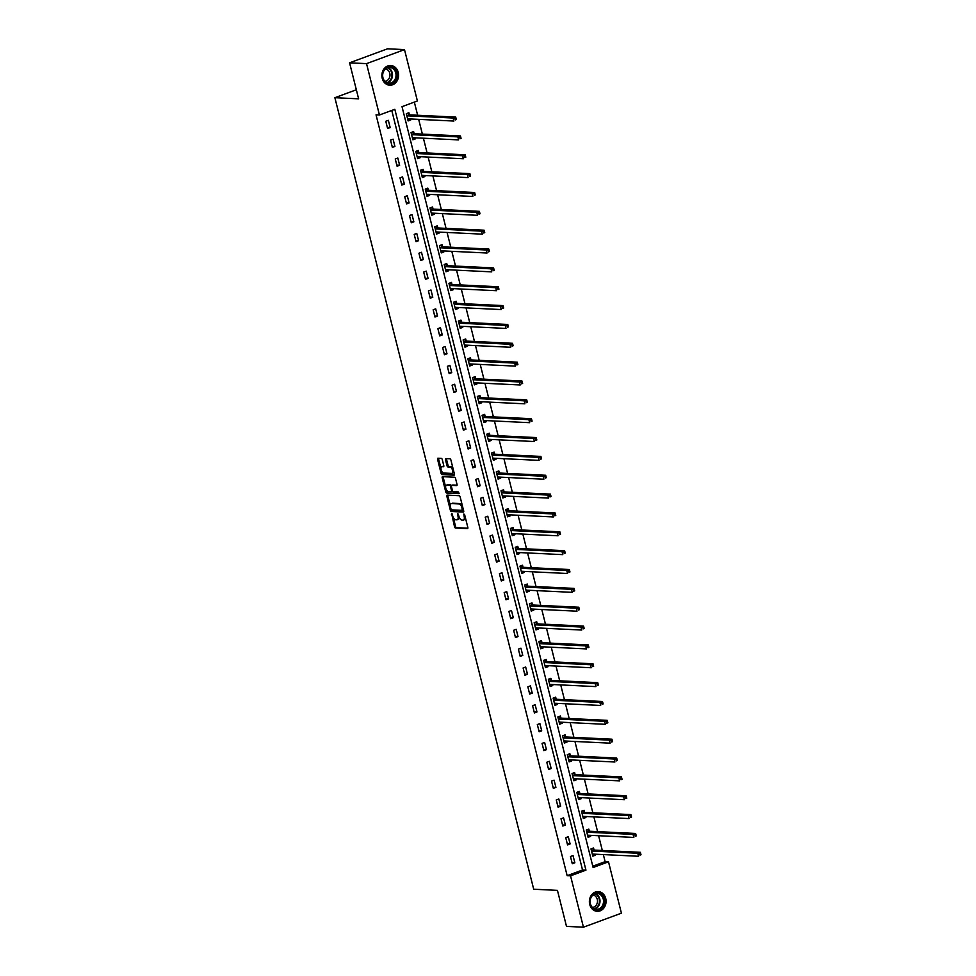 <?xml version="1.0" encoding="UTF-8"?>
<svg xmlns="http://www.w3.org/2000/svg" width="976" height="976" viewBox="0 0 976 976"><rect width="100%" height="100%" fill="white"/><g stroke="black" fill="none" stroke-linecap="round" stroke-linejoin="round"><path stroke-width="1.46" d="M451.607 513.4L454.523 526.808A1.244 0.622 -110.3 0 0 455.487 528.028L467.467 528.602A1.244 0.622 -110.3 0 0 467.602 528.577A1.244 0.622 -110.3 0 0 467.833 527.443L464.674 514.84L463.905 514.01L464.149 516.426A3.977 2.013 -110.3 0 1 463.393 520.062A3.977 2.013 -110.3 0 1 462.966 520.123L461.977 520.074A3.977 2.013 -110.3 0 1 458.891 516.182L457.805 513.693L457.951 516.133A3.977 2.013 -110.3 0 1 457.207 519.769A3.977 2.013 -110.3 0 1 456.78 519.83L455.78 519.781A3.977 2.013 -110.3 0 1 452.693 515.877L451.607 513.4M398.232 72.395A9.882 8.345 -87.3 0 1 389.753 85.229A9.882 8.345 -87.3 0 1 382.214 78.312A9.882 8.345 -87.3 0 1 390.693 65.49A9.882 8.345 -87.3 0 1 398.232 72.395M605.73 898.506A9.882 8.345 -87.3 0 1 597.251 911.328A9.882 8.345 -87.3 0 1 589.724 904.41A9.882 8.345 -87.3 0 1 598.203 891.588A9.882 8.345 -87.3 0 1 605.73 898.506M442.274 459.598A1.244 0.622 -110.3 0 0 441.311 458.378L437.943 458.22A1.244 0.622 -110.3 0 0 437.821 458.244A1.244 0.622 -110.3 0 0 437.577 459.379L441.103 473.372A1.244 0.622 -110.3 0 0 442.067 474.592L454.047 475.166A1.244 0.622 -110.3 0 0 454.182 475.141A1.244 0.622 -110.3 0 0 454.413 474.007L450.9 460.013A1.244 0.622 -110.3 0 0 449.936 458.793L445.873 458.598A1.244 0.622 -110.3 0 0 445.739 458.622A1.244 0.622 -110.3 0 0 445.507 459.757L447.008 465.747A1.244 0.622 -110.3 0 0 447.972 466.967L449.985 467.065A3.331 1.684 -110.3 0 1 452.474 469.981A3.331 1.684 -110.3 0 1 451.937 473.348A3.331 1.684 -110.3 0 1 451.583 473.409L443.69 473.031A3.331 1.684 -110.3 0 1 441.213 470.103A3.331 1.684 -110.3 0 1 441.738 466.735A3.331 1.684 -110.3 0 1 442.091 466.687L443.409 466.748A1.244 0.622 -110.3 0 0 443.543 466.723A1.244 0.622 -110.3 0 0 443.775 465.589L442.274 459.598M583.453 927.2L566.495 926.383L557.442 890.368L533.701 889.234L334.878 97.698L358.619 98.832L349.579 62.818L366.537 63.635L404.503 49.617L417.399 100.979L402.014 106.665L593.115 867.505L608.512 861.82L621.407 913.182L583.453 927.2L570.545 875.838L585.942 870.153L394.829 109.312L379.432 114.997L366.537 63.635M379.432 114.997L376.041 114.839L567.154 875.679L570.545 875.838M447.215 495.113A1.244 0.622 -110.3 0 0 447.081 495.125A1.244 0.622 -110.3 0 0 446.849 496.259L450.363 510.265A1.244 0.622 -110.3 0 0 451.327 511.485L463.307 512.058A1.244 0.622 -110.3 0 0 463.441 512.034A1.244 0.622 -110.3 0 0 463.673 510.899L460.16 496.906A1.244 0.622 -110.3 0 0 459.196 495.686L447.215 495.113M445.727 491.819L442.213 477.825A1.244 0.622 -110.3 0 1 442.445 476.691A1.244 0.622 -110.3 0 1 442.579 476.666L454.572 477.24A1.244 0.622 -110.3 0 1 455.536 478.46L457.036 484.45A1.244 0.622 -110.3 0 1 456.805 485.584A1.244 0.622 -110.3 0 1 456.67 485.609L451.803 485.365A1.244 0.622 -110.3 0 0 451.668 485.389A1.244 0.622 -110.3 0 0 451.437 486.524L452.437 490.501A1.244 0.622 -110.3 0 0 453.401 491.721L458.464 491.965L458.976 493.612L446.691 493.039A1.244 0.622 -110.3 0 1 445.727 491.819L446.752 491.44L446.288 489.574M356.35 89.768L334.878 97.698M567.154 875.679L582.55 869.994L391.766 110.447M574.852 862.796L573.034 855.549L570.472 856.501L572.29 863.748L574.852 862.796L572.021 862.662M570.118 843.947L568.3 836.7L565.726 837.64L567.556 844.899L570.118 843.947L567.276 843.813M565.385 825.098L563.567 817.839L560.993 818.791L562.823 826.038L565.385 825.098L562.542 824.964M560.651 806.237L558.821 798.99L556.259 799.942L558.077 807.189L560.651 806.237L557.808 806.103M555.917 787.388L554.087 780.141L551.525 781.093L553.343 788.34L555.917 787.388L553.075 787.254M551.172 768.539L549.354 761.292L546.792 762.232L548.61 769.491L551.172 768.539L548.341 768.405M546.438 749.69L544.62 742.431L542.058 743.383L543.876 750.629L546.438 749.69L543.608 749.556M541.704 730.829L539.887 723.582L537.325 724.534L539.142 731.78L541.704 730.829L538.874 730.695M536.971 711.98L535.153 704.733L532.579 705.685L534.409 712.931L536.971 711.98L534.128 711.846M532.237 693.131L530.419 685.884L527.845 686.823L529.675 694.082L532.237 693.131L529.395 692.997M527.504 674.282L525.674 667.023L523.112 667.974L524.929 675.221L527.504 674.282L524.661 674.148M522.77 655.433L520.94 648.174L518.378 649.125L520.196 656.372L522.77 655.433L519.927 655.286M518.024 636.572L516.206 629.325L513.644 630.276L515.462 637.523L518.024 636.572L515.194 636.437M513.291 617.723L511.473 610.476L508.911 611.415L510.729 618.674L513.291 617.723L510.46 617.588M508.557 598.874L506.739 591.627L504.177 592.566L505.995 599.813L508.557 598.874L505.727 598.739M503.823 580.025L502.006 572.766L499.431 573.717L501.261 580.964L503.823 580.025L500.981 579.878M499.09 561.163L497.272 553.917L494.698 554.868L496.528 562.115L499.09 561.163L496.247 561.029M494.356 542.314L492.526 535.068L489.964 536.007L491.782 543.266L494.356 542.314L491.514 542.18M489.623 523.465L487.793 516.219L485.231 517.158L487.048 524.417L489.623 523.465L486.78 523.331M484.877 504.616L483.059 497.357L480.497 498.309L482.315 505.556L484.877 504.616L482.046 504.47M480.143 485.755L478.325 478.508L475.763 479.46L477.581 486.707L480.143 485.755L477.313 485.621M475.41 466.906L473.592 459.659L471.03 460.599L472.848 467.858L475.41 466.906L472.579 466.772M470.676 448.057L468.858 440.81L466.296 441.75L468.114 449.009L470.676 448.057L467.833 447.923M465.942 429.208L464.125 421.949L461.55 422.901L463.38 430.148L465.942 429.208L463.1 429.074M461.209 410.347L459.391 403.1L456.817 404.052L458.647 411.299L461.209 410.347L458.366 410.213M456.475 391.498L454.645 384.251L452.083 385.203L453.901 392.45L456.475 391.498L453.633 391.364M451.742 372.649L449.912 365.402L447.35 366.342L449.167 373.601L451.742 372.649L448.899 372.515M446.996 353.8L445.178 346.541L442.616 347.493L444.434 354.739L446.996 353.8L444.165 353.666M442.262 334.939L440.444 327.692L437.882 328.644L439.7 335.89L442.262 334.939L439.432 334.805M437.529 316.09L435.711 308.843L433.149 309.795L434.967 317.041L437.529 316.09L434.698 315.956M432.795 297.241L430.977 289.994L428.403 290.933L430.233 298.192L432.795 297.241L429.952 297.107M428.061 278.392L426.244 271.133L423.669 272.084L425.499 279.331L428.061 278.392L425.219 278.258M423.328 259.543L421.498 252.284L418.936 253.235L420.754 260.482L423.328 259.543L420.485 259.396M418.594 240.682L416.764 233.435L414.202 234.386L416.02 241.633L418.594 240.682L415.752 240.547M413.848 221.833L412.031 214.586L409.469 215.525L411.286 222.784L413.848 221.833L411.018 221.698M409.115 202.984L407.297 195.725L404.735 196.676L406.553 203.923L409.115 202.984L406.284 202.849M404.381 184.135L402.563 176.876L400.001 177.827L401.819 185.074L404.381 184.135L401.551 183.988M399.648 165.273L397.83 158.027L395.256 158.978L397.086 166.225L399.648 165.273L396.805 165.139M394.914 146.424L393.096 139.178L390.522 140.117L392.352 147.376L394.914 146.424L392.071 146.29M390.18 127.575L388.35 120.329L385.788 121.268L387.606 128.527L390.18 127.575L387.338 127.441M592.798 866.212L605.12 861.649L603.339 854.586M602.314 850.474L598.605 835.724M597.58 831.625L593.872 816.875M592.847 812.776L589.138 798.026M588.113 793.927L584.404 779.177M583.367 775.066L579.671 760.316M578.634 756.217L574.937 741.467M573.9 737.368L570.191 722.618M569.167 718.519L565.458 703.769M564.433 699.658L560.724 684.92M559.699 680.809L555.991 666.059M554.966 661.96L551.257 647.21M550.22 643.111L546.523 628.361M545.486 624.25L541.79 609.512M540.753 605.401L537.056 590.651M536.019 586.552L532.31 571.802M531.286 567.703L527.577 552.953M526.552 548.841L522.843 534.104M521.818 529.992L518.11 515.243M517.073 511.143L513.376 496.394M512.339 492.294L508.642 477.545M507.605 473.433L503.909 458.696M502.872 454.584L499.163 439.834M498.138 435.735L494.429 420.985M493.405 416.886L489.696 402.136M488.671 398.025L484.962 383.287M483.925 379.176L480.229 364.426M479.192 360.327L475.495 345.577M474.458 341.478L470.761 326.728M469.724 322.629L466.016 307.879M464.991 303.768L461.282 289.03M460.257 284.919L456.548 270.169M455.524 266.07L451.815 251.32M450.79 247.221L447.081 232.471M446.044 228.36L442.348 213.622M441.311 209.511L437.614 194.761M436.577 190.662L432.88 175.912M431.843 171.813L428.135 157.063M427.11 152.951L423.401 138.214M422.376 134.102L418.667 119.353M417.643 115.253L414.336 102.102M594.042 849.925L593.554 847.973L590.992 848.913L592.81 856.159L595.372 855.22L595.116 854.183M589.309 831.076L588.821 829.112L586.259 830.064L588.077 837.31L590.639 836.371L590.382 835.334M584.575 812.215L584.087 810.263L581.513 811.215L583.343 818.461L585.905 817.51L585.649 816.485M579.842 793.366L579.341 791.414L576.779 792.353L578.609 799.612L581.171 798.661L580.915 797.636M575.108 774.517L574.608 772.565L572.046 773.504L573.864 780.763L576.438 779.812L576.169 778.775M570.362 755.668L569.874 753.704L567.312 754.655L569.13 761.902L571.704 760.963L571.436 759.926M565.629 736.807L565.141 734.855L562.579 735.806L564.396 743.053L566.958 742.102L566.702 741.077M560.895 717.958L560.407 716.006L557.845 716.957L559.663 724.204L562.225 723.253L561.969 722.228M556.161 699.109L555.673 697.157L553.111 698.096L554.929 705.355L557.491 704.404L557.235 703.367M551.428 680.26L550.94 678.296L548.366 679.247L550.196 686.494L552.758 685.555L552.501 684.518M546.694 661.399L546.206 659.447L543.632 660.398L545.462 667.645L548.024 666.693L547.768 665.669M541.961 642.55L541.46 640.598L538.898 641.549L540.716 648.796L543.29 647.844L543.022 646.82M537.227 623.701L536.727 621.749L534.165 622.688L535.983 629.947L538.557 628.995L538.288 627.958M532.481 604.852L531.993 602.887L529.431 603.839L531.249 611.086L533.811 610.146L533.555 609.109M527.748 586.003L527.26 584.038L524.698 584.99L526.515 592.237L529.077 591.285L528.821 590.26M523.014 567.141L522.526 565.189L519.964 566.141L521.782 573.388L524.344 572.436L524.088 571.411M518.28 548.292L517.792 546.34L515.218 547.28L517.048 554.539L519.61 553.587L519.354 552.55M513.547 529.443L513.059 527.479L510.485 528.431L512.315 535.678L514.877 534.738L514.62 533.701M508.813 510.594L508.313 508.63L505.751 509.582L507.569 516.829L510.143 515.889L509.875 514.852M504.08 491.733L503.579 489.781L501.017 490.733L502.835 497.98L505.409 497.028L505.141 496.003M499.334 472.884L498.846 470.932L496.284 471.872L498.102 479.131L500.664 478.179L500.407 477.154M494.6 454.035L494.112 452.071L491.55 453.023L493.368 460.269L495.93 459.33L495.674 458.293M489.867 435.186L489.379 433.222L486.817 434.174L488.634 441.42L491.196 440.481L490.94 439.444M485.133 416.325L484.645 414.373L482.071 415.325L483.901 422.571L486.463 421.62L486.207 420.595M480.399 397.476L479.911 395.524L477.337 396.463L479.167 403.722L481.729 402.771L481.473 401.746M475.666 378.627L475.166 376.675L472.604 377.614L474.421 384.873L476.996 383.922L476.739 382.885M470.932 359.778L470.432 357.814L467.87 358.765L469.688 366.012L472.262 365.073L471.994 364.036M466.186 340.917L465.698 338.965L463.136 339.916L464.954 347.163L467.516 346.212L467.26 345.187M461.453 322.068L460.965 320.116L458.403 321.055L460.221 328.314L462.783 327.363L462.526 326.338M456.719 303.219L456.231 301.267L453.669 302.206L455.487 309.465L458.049 308.514L457.793 307.477M451.986 284.37L451.498 282.406L448.936 283.357L450.753 290.604L453.315 289.665L453.059 288.628M447.252 265.509L446.764 263.557L444.19 264.508L446.02 271.755L448.582 270.803L448.326 269.779M442.518 246.66L442.03 244.708L439.456 245.659L441.286 252.906L443.848 251.954L443.592 250.93M437.785 227.811L437.285 225.859L434.723 226.798L436.54 234.057L439.115 233.105L438.846 232.068M433.051 208.962L432.551 206.997L429.989 207.949L431.807 215.196L434.381 214.256L434.113 213.219M428.305 190.1L427.817 188.148L425.255 189.1L427.073 196.347L429.635 195.395L429.379 194.37M423.572 171.251L423.084 169.299L420.522 170.251L422.34 177.498L424.902 176.546L424.645 175.521M418.838 152.402L418.35 150.45L415.788 151.39L417.606 158.649L420.168 157.697L419.912 156.66M414.105 133.553L413.617 131.589L411.042 132.541L412.872 139.788L415.434 138.848L415.178 137.811M409.371 114.704L408.883 112.74L406.309 113.692L408.139 120.939L410.701 119.999L410.445 118.962M349.579 62.818L387.545 48.8L404.503 49.617M605.12 861.649L608.512 861.82M582.55 869.994L585.942 870.153M595.372 855.22L592.542 855.086M590.639 836.371L587.796 836.225M585.905 817.51L583.062 817.376M581.171 798.661L578.329 798.527M576.438 779.812L573.595 779.678M571.704 760.963L568.862 760.816M566.958 742.102L564.128 741.967M562.225 723.253L559.394 723.118M557.491 704.404L554.661 704.269M552.758 685.555L549.915 685.42M548.024 666.693L545.181 666.559M543.29 647.844L540.448 647.71M538.557 628.995L535.714 628.861M533.811 610.146L530.981 610.012M529.077 591.285L526.247 591.151M524.344 572.436L521.513 572.302M519.61 553.587L516.768 553.453M514.877 534.738L512.034 534.604M510.143 515.889L507.3 515.743M505.409 497.028L502.567 496.894M500.664 478.179L497.833 478.045M495.93 459.33L493.1 459.196M491.196 440.481L488.366 440.335M486.463 421.62L483.62 421.486M481.729 402.771L478.887 402.637M476.996 383.922L474.153 383.788M472.262 365.073L469.419 364.926M467.516 346.212L464.686 346.077M462.783 327.363L459.952 327.228M458.049 308.514L455.219 308.379M453.315 289.665L450.485 289.53M448.582 270.803L445.739 270.669M443.848 251.954L441.006 251.82M439.115 233.105L436.272 232.971M434.381 214.256L431.538 214.122M429.635 195.395L426.805 195.261M424.902 176.546L422.071 176.412M420.168 157.697L417.338 157.563M415.434 138.848L412.592 138.714M410.701 119.999L407.858 119.853M457.805 519.452A3.977 2.013 -110.3 0 0 458.232 519.391A3.977 2.013 -110.3 0 0 459.184 517.097M463.99 519.744A3.977 2.013 -110.3 0 0 464.417 519.683A3.977 2.013 -110.3 0 0 465.381 517.658M453.303 517.512L455.548 526.43A1.244 0.622 -110.3 0 0 456.512 527.65L467.87 528.199M451.339 509.692L451.388 509.887A1.244 0.622 -110.3 0 0 452.352 511.107L463.722 511.644M447.838 495.137A1.244 0.622 -110.3 0 0 447.874 495.881L450.339 505.678M450.973 508.996L451.644 509.85L462.16 510.363L461.99 507.837A3.977 2.013 -110.3 0 0 458.903 503.933L451.717 503.592A3.977 2.013 -110.3 0 0 451.29 503.653A3.977 2.013 -110.3 0 0 450.534 507.276L450.973 508.996M462.331 510.302L463.417 509.85M462.404 505.824A3.977 2.013 -110.3 0 0 459.928 503.555L458.903 503.933M451.29 503.653L452.315 503.274A3.977 2.013 -110.3 0 1 452.742 503.213L459.928 503.555M445.605 486.878L443.238 477.447L442.213 477.825M443.202 476.691A1.244 0.622 -110.3 0 0 443.238 477.447M457.073 485.194L452.827 484.987A1.244 0.622 -110.3 0 0 452.705 485.011A1.244 0.622 -110.3 0 0 452.583 485.084M459.184 493.209L446.691 493.039M446.764 485.133A3.331 1.684 -110.3 0 0 446.41 485.182A3.331 1.684 -110.3 0 0 445.873 488.549A3.331 1.684 -110.3 0 0 448.362 491.477L451.132 491.611A1.244 0.622 -110.3 0 0 451.266 491.587A1.244 0.622 -110.3 0 0 451.51 490.452L450.509 486.475A1.244 0.622 -110.3 0 0 449.546 485.267L446.764 485.133L447.789 484.755A3.331 1.684 -110.3 0 0 447.435 484.804A3.331 1.684 -110.3 0 0 447.13 484.999M451.388 491.514L452.169 491.233A1.244 0.622 -110.3 0 0 452.291 491.209A1.244 0.622 -110.3 0 0 452.559 490.855M451.412 485.743A1.244 0.622 -110.3 0 0 450.57 484.877L449.546 485.267M447.789 484.755L450.57 484.877M446.752 491.44A1.244 0.622 -110.3 0 0 447.716 492.66M442.457 466.552A3.331 1.684 -110.3 0 1 442.762 466.357A3.331 1.684 -110.3 0 1 443.128 466.308L443.824 466.333M452.608 473.031A3.331 1.684 -110.3 0 0 452.962 472.97A3.331 1.684 -110.3 0 0 453.755 471.396M453.023 468.456A3.331 1.684 -110.3 0 0 451.01 466.687L449.985 467.065M446.496 458.635A1.244 0.622 -110.3 0 0 446.532 459.379L448.033 465.369A1.244 0.622 -110.3 0 0 448.997 466.589L451.01 466.687M441.689 471.249L442.128 472.994A1.244 0.622 -110.3 0 0 443.092 474.214L454.45 474.751M438.566 458.256A1.244 0.622 -110.3 0 0 438.602 459.001L440.945 468.309M592.481 854.842L593.823 854.122M592.322 854.207L592.395 854.146A1.269 0.634 69.7 0 1 592.493 854.085A1.269 0.634 69.7 0 1 592.627 854.073L638.548 856.269L637.792 853.256L640.354 852.304L594.433 850.096A1.269 0.634 69.7 0 1 594.164 849.998L591.944 848.559M639.67 853.915L639.975 855.122L641 854.744L640.695 853.536L637.792 853.256L591.871 851.048A1.269 0.634 69.7 0 1 591.602 850.95L591.48 850.877M641 854.744L639.975 855.122M640.354 852.304L640.695 853.536M591.944 895.651A8.552 7.222 -87.3 0 1 602.155 895.138A8.552 7.222 -87.3 0 1 602.424 907.216A8.552 7.222 -87.3 0 1 592.212 907.729A8.552 7.222 -87.3 0 1 591.944 895.651M601.692 906.777A7.918 6.686 92.7 0 0 603.058 898.384A7.918 6.686 92.7 0 0 597.227 893.504A7.918 6.686 92.7 0 0 591.993 896.053A7.918 6.686 92.7 0 0 590.626 904.447A7.918 6.686 92.7 0 0 596.458 909.327A7.918 6.686 92.7 0 0 601.692 906.777M592.993 895.016A6.234 5.258 -87.3 0 1 597.19 899.067A6.234 5.258 -87.3 0 1 596.031 905.411A6.234 5.258 -87.3 0 1 592.395 907.412M596.165 911.194A9.821 8.284 92.7 0 0 596.714 911.242A9.821 8.284 92.7 0 0 603.192 908.07A9.821 8.284 92.7 0 0 604.888 897.664A9.821 8.284 92.7 0 0 597.654 891.625A9.821 8.284 92.7 0 0 597.105 891.625M396.61 72.773A8.552 7.222 -87.3 0 1 391.73 83.485A8.552 7.222 -87.3 0 1 382.751 77.885A8.552 7.222 -87.3 0 1 387.631 67.173A8.552 7.222 -87.3 0 1 396.61 72.773M382.934 77.677A7.918 6.686 92.7 0 0 388.96 83.228A7.918 6.686 92.7 0 0 395.756 72.944A7.918 6.686 92.7 0 0 389.717 67.405A7.918 6.686 92.7 0 0 382.934 77.677M385.496 68.918A6.234 5.258 -87.3 0 1 389.753 73.224A6.234 5.258 -87.3 0 1 384.898 81.313M388.668 85.095A9.821 8.284 92.7 0 0 389.204 85.144A9.821 8.284 92.7 0 0 397.635 72.395A9.821 8.284 92.7 0 0 390.156 65.526A9.821 8.284 92.7 0 0 389.607 65.514M587.747 835.993L589.089 835.273M587.589 835.358L587.662 835.285A1.269 0.634 69.7 0 1 587.759 835.236A1.269 0.634 69.7 0 1 587.894 835.212L633.814 837.42L633.058 834.395L635.62 833.455L589.699 831.247A1.269 0.634 69.7 0 1 589.431 831.149L587.21 829.71M634.937 835.066L635.242 836.273L636.267 835.895L635.962 834.687L633.058 834.395L587.137 832.199A1.269 0.634 69.7 0 1 586.857 832.101L586.747 832.016M636.267 835.895L635.242 836.273M635.62 833.455L635.962 834.687M583.001 817.132L584.356 816.424M582.843 816.509L582.928 816.436A1.269 0.634 69.7 0 1 583.026 816.387A1.269 0.634 69.7 0 1 583.16 816.363L629.081 818.571L628.324 815.546L630.886 814.594L584.966 812.398A1.269 0.634 69.7 0 1 584.697 812.3L582.477 810.861M630.203 816.217L630.508 817.424L631.533 817.046L631.228 815.826L628.324 815.546L582.404 813.337A1.269 0.634 69.7 0 1 582.123 813.24L582.013 813.167M631.533 817.046L630.508 817.424M630.886 814.594L631.228 815.826M578.268 798.283L579.622 797.575M578.109 797.648L578.195 797.587A1.269 0.634 69.7 0 1 578.292 797.526A1.269 0.634 69.7 0 1 578.426 797.514L624.347 799.71L623.591 796.697L626.153 795.745L580.232 793.549A1.269 0.634 69.7 0 1 579.951 793.439L577.743 792.012M625.47 797.355L625.775 798.563L626.799 798.185L626.494 796.977L623.591 796.697L577.67 794.488A1.269 0.634 69.7 0 1 577.389 794.391L577.28 794.318M626.799 798.185L625.775 798.563M626.153 795.745L626.494 796.977M573.534 779.434L574.888 778.714M573.376 778.799L573.461 778.738A1.269 0.634 69.7 0 1 573.559 778.677A1.269 0.634 69.7 0 1 573.693 778.665L619.614 780.861L618.857 777.848L621.419 776.896L575.498 774.688A1.269 0.634 69.7 0 1 575.218 774.59L572.997 773.151M620.736 778.506L621.029 779.714L622.066 779.336L621.761 778.128L618.857 777.848L572.936 775.639A1.269 0.634 69.7 0 1 572.656 775.542L572.534 775.469M622.066 779.336L621.029 779.714M621.419 776.896L621.761 778.128M568.801 760.585L570.155 759.865M568.642 759.95L568.727 759.889A1.269 0.634 69.7 0 1 568.825 759.828A1.269 0.634 69.7 0 1 568.959 759.804L614.88 762.012L614.111 758.986L616.686 758.047L570.765 755.839A1.269 0.634 69.7 0 1 570.484 755.741L568.264 754.302M615.99 759.657L616.295 760.865L617.32 760.487L617.027 759.279L614.111 758.986L568.191 756.79A1.269 0.634 69.7 0 1 567.922 756.693L567.8 756.607M617.32 760.487L616.295 760.865M616.686 758.047L617.027 759.279M564.067 741.736L565.409 741.016M563.908 741.101L563.994 741.028A1.269 0.634 69.7 0 1 564.079 740.979A1.269 0.634 69.7 0 1 564.213 740.955L610.134 743.163L609.378 740.137L611.952 739.186L566.031 736.99A1.269 0.634 69.7 0 1 565.751 736.892L563.53 735.453M611.257 740.808L611.562 742.016L612.586 741.638L612.281 740.43L609.378 740.137L563.457 737.929A1.269 0.634 69.7 0 1 563.189 737.832L563.067 737.758M612.586 741.638L611.562 742.016M611.952 739.186L612.281 740.43M559.333 722.874L560.675 722.167M559.175 722.24L559.248 722.179A1.269 0.634 69.7 0 1 559.346 722.13A1.269 0.634 69.7 0 1 559.48 722.106L605.401 724.314L604.644 721.288L607.206 720.337L561.285 718.141A1.269 0.634 69.7 0 1 561.017 718.031L558.797 716.604M606.523 721.947L606.828 723.155L607.853 722.777L607.548 721.569L604.644 721.288L558.723 719.08A1.269 0.634 69.7 0 1 558.455 718.983L558.333 718.909M607.853 722.777L606.828 723.155M607.206 720.337L607.548 721.569M554.6 704.025L555.942 703.306M554.441 703.391L554.514 703.33A1.269 0.634 69.7 0 1 554.612 703.269A1.269 0.634 69.7 0 1 554.746 703.257L600.667 705.453L599.911 702.439L602.473 701.488L556.552 699.28A1.269 0.634 69.7 0 1 556.283 699.182L554.063 697.742M601.789 703.098L602.094 704.306L603.119 703.928L602.814 702.72L599.911 702.439L553.99 700.231A1.269 0.634 69.7 0 1 553.709 700.134L553.599 700.06M603.119 703.928L602.094 704.306M602.473 701.488L602.814 702.72M549.854 685.176L551.208 684.457M549.695 684.542L549.781 684.481A1.269 0.634 69.7 0 1 549.878 684.42A1.269 0.634 69.7 0 1 550.013 684.396L595.933 686.604L595.177 683.578L597.739 682.639L551.818 680.431A1.269 0.634 69.7 0 1 551.55 680.333L549.329 678.893M597.056 684.249L597.361 685.457L598.386 685.079L598.081 683.871L595.177 683.578L549.256 681.382A1.269 0.634 69.7 0 1 548.976 681.285L548.866 681.199M598.386 685.079L597.361 685.457M597.739 682.639L598.081 683.871M545.12 666.327L546.475 665.608M544.962 665.693L545.047 665.62A1.269 0.634 69.7 0 1 545.145 665.571A1.269 0.634 69.7 0 1 545.279 665.547L591.2 667.755L590.443 664.729L593.005 663.79L547.085 661.582A1.269 0.634 69.7 0 1 546.804 661.484L544.596 660.044M592.322 665.4L592.627 666.608L593.652 666.23L593.347 665.022L590.443 664.729L544.523 662.533A1.269 0.634 69.7 0 1 544.242 662.423L544.132 662.35M593.652 666.23L592.627 666.608M593.005 663.79L593.347 665.022M540.387 647.466L541.741 646.759M540.228 646.844L540.314 646.771A1.269 0.634 69.7 0 1 540.411 646.722A1.269 0.634 69.7 0 1 540.545 646.698L586.466 648.906L585.71 645.88L588.272 644.929L542.351 642.733A1.269 0.634 69.7 0 1 542.07 642.623L539.85 641.195M587.589 646.539L587.881 647.747L588.918 647.369L588.613 646.161L585.71 645.88L539.789 643.672A1.269 0.634 69.7 0 1 539.508 643.574L539.386 643.501M588.918 647.369L587.881 647.747M588.272 644.929L588.613 646.161M535.653 628.617L537.007 627.897M535.495 627.983L535.58 627.922A1.269 0.634 69.7 0 1 535.678 627.861A1.269 0.634 69.7 0 1 535.812 627.849L581.733 630.045L580.964 627.031L583.538 626.08L537.617 623.871A1.269 0.634 69.7 0 1 537.337 623.774L535.116 622.334M582.843 627.69L583.148 628.898L584.173 628.52L583.88 627.312L580.964 627.031L535.043 624.823A1.269 0.634 69.7 0 1 534.775 624.725L534.653 624.652M584.173 628.52L583.148 628.898M583.538 626.08L583.88 627.312M530.92 609.768L532.262 609.048M530.761 609.134L530.846 609.073A1.269 0.634 69.7 0 1 530.932 609.012A1.269 0.634 69.7 0 1 531.078 608.987L576.987 611.196L576.23 608.17L578.805 607.231L532.884 605.022A1.269 0.634 69.7 0 1 532.603 604.925L530.383 603.485M578.109 608.841L578.414 610.049L579.439 609.671L579.134 608.463L576.23 608.17L530.31 605.974A1.269 0.634 69.7 0 1 530.041 605.876L529.919 605.791M579.439 609.671L578.414 610.049M578.805 607.231L579.134 608.463M526.186 590.919L527.528 590.199M526.027 590.285L526.101 590.212A1.269 0.634 69.7 0 1 526.198 590.163A1.269 0.634 69.7 0 1 526.332 590.138L572.253 592.347L571.497 589.321L574.059 588.382L528.138 586.173A1.269 0.634 69.7 0 1 527.87 586.076L525.649 584.636M573.376 589.992L573.681 591.2L574.705 590.822L574.4 589.614L571.497 589.321L525.576 587.125A1.269 0.634 69.7 0 1 525.308 587.015L525.186 586.942M574.705 590.822L573.681 591.2M574.059 588.382L574.4 589.614M521.452 572.058L522.794 571.35M521.294 571.436L521.367 571.363A1.269 0.634 69.7 0 1 521.465 571.314A1.269 0.634 69.7 0 1 521.599 571.289L567.52 573.498L566.763 570.472L569.325 569.52L523.404 567.324A1.269 0.634 69.7 0 1 523.136 567.227L520.916 565.787M568.642 571.131L568.947 572.351L569.972 571.96L569.667 570.753L566.763 570.472L520.842 568.264A1.269 0.634 69.7 0 1 520.562 568.166L520.452 568.093M569.972 571.96L568.947 572.351M569.325 569.52L569.667 570.753M516.707 553.209L518.061 552.489M516.548 552.575L516.633 552.514A1.269 0.634 69.7 0 1 516.731 552.453A1.269 0.634 69.7 0 1 516.865 552.44L562.786 554.636L562.03 551.623L564.592 550.671L518.671 548.463A1.269 0.634 69.7 0 1 518.402 548.366L516.182 546.926M563.908 552.282L564.213 553.49L565.238 553.111L564.933 551.904L562.03 551.623L516.109 549.415A1.269 0.634 69.7 0 1 515.828 549.317L515.718 549.244M565.238 553.111L564.213 553.49M564.592 550.671L564.933 551.904M511.973 534.36L513.327 533.64M511.814 533.726L511.9 533.665A1.269 0.634 69.7 0 1 511.997 533.604A1.269 0.634 69.7 0 1 512.132 533.579L558.052 535.787L557.296 532.774L559.858 531.822L513.937 529.614A1.269 0.634 69.7 0 1 513.657 529.517L511.448 528.077M559.175 533.433L559.48 534.641L560.505 534.262L560.2 533.055L557.296 532.774L511.375 530.566A1.269 0.634 69.7 0 1 511.095 530.468L510.985 530.383M560.505 534.262L559.48 534.641M559.858 531.822L560.2 533.055M507.239 515.511L508.594 514.791M507.081 514.877L507.166 514.803A1.269 0.634 69.7 0 1 507.264 514.755A1.269 0.634 69.7 0 1 507.398 514.73L553.319 516.938L552.562 513.913L555.124 512.973L509.204 510.765A1.269 0.634 69.7 0 1 508.923 510.668L506.715 509.228M554.441 514.584L554.746 515.792L555.771 515.413L555.466 514.206L552.562 513.913L506.642 511.717A1.269 0.634 69.7 0 1 506.361 511.607L506.239 511.534M555.771 515.413L554.746 515.792M555.124 512.973L555.466 514.206M502.506 496.65L503.86 495.942M502.347 496.028L502.433 495.954A1.269 0.634 69.7 0 1 502.53 495.906A1.269 0.634 69.7 0 1 502.664 495.881L548.585 498.089L547.817 495.064L550.391 494.112L504.47 491.916A1.269 0.634 69.7 0 1 504.189 491.819L501.969 490.379M549.695 495.735L550 496.943L551.025 496.552L550.732 495.344L547.817 495.064L501.896 492.856A1.269 0.634 69.7 0 1 501.627 492.758L501.505 492.685M551.025 496.552L550 496.943M550.391 494.112L550.732 495.344M497.772 477.801L499.114 477.081M497.614 477.166L497.699 477.105A1.269 0.634 69.7 0 1 497.784 477.044A1.269 0.634 69.7 0 1 497.931 477.032L543.852 479.228L543.083 476.215L545.657 475.263L499.736 473.055A1.269 0.634 69.7 0 1 499.456 472.957L497.235 471.518M544.962 476.874L545.267 478.081L546.292 477.703L545.987 476.495L543.083 476.215L497.162 474.007A1.269 0.634 69.7 0 1 496.894 473.909L496.772 473.836M546.292 477.703L545.267 478.081M545.657 475.263L545.987 476.495M493.039 458.952L494.381 458.232M492.88 458.317L492.953 458.256A1.269 0.634 69.7 0 1 493.051 458.195A1.269 0.634 69.7 0 1 493.185 458.183L539.106 460.379L538.349 457.366L540.911 456.414L494.991 454.206A1.269 0.634 69.7 0 1 494.722 454.108L492.502 452.669M540.228 458.025L540.533 459.232L541.558 458.854L541.253 457.646L538.349 457.366L492.429 455.158A1.269 0.634 69.7 0 1 492.16 455.06L492.038 454.975M541.558 458.854L540.533 459.232M540.911 456.414L541.253 457.646M488.305 440.103L489.647 439.383M488.146 439.468L488.22 439.395A1.269 0.634 69.7 0 1 488.317 439.346A1.269 0.634 69.7 0 1 488.451 439.322L534.372 441.53L533.616 438.505L536.178 437.565L490.257 435.357A1.269 0.634 69.7 0 1 489.989 435.259L487.768 433.82M535.495 439.176L535.8 440.383L536.824 440.005L536.519 438.797L533.616 438.505L487.695 436.309A1.269 0.634 69.7 0 1 487.427 436.199L487.305 436.126M536.824 440.005L535.8 440.383M536.178 437.565L536.519 438.797M483.571 421.242L484.913 420.534M483.413 420.619L483.486 420.546A1.269 0.634 69.7 0 1 483.584 420.497A1.269 0.634 69.7 0 1 483.718 420.473L529.639 422.681L528.882 419.656L531.444 418.704L485.523 416.508A1.269 0.634 69.7 0 1 485.255 416.41L483.035 414.971M530.761 420.327L531.066 421.534L532.091 421.156L531.786 419.936L528.882 419.656L482.961 417.447A1.269 0.634 69.7 0 1 482.681 417.35L482.571 417.277M532.091 421.156L531.066 421.534M531.444 418.704L531.786 419.936M478.826 402.393L480.18 401.685M478.667 401.758L478.752 401.697A1.269 0.634 69.7 0 1 478.85 401.636A1.269 0.634 69.7 0 1 478.984 401.624L524.905 403.82L524.149 400.807L526.711 399.855L480.79 397.659A1.269 0.634 69.7 0 1 480.521 397.549L478.301 396.122M526.027 401.465L526.332 402.673L527.357 402.295L527.052 401.087L524.149 400.807L478.228 398.598A1.269 0.634 69.7 0 1 477.947 398.501L477.837 398.428M527.357 402.295L526.332 402.673M526.711 399.855L527.052 401.087M474.092 383.544L475.446 382.824M473.933 382.909L474.019 382.848A1.269 0.634 69.7 0 1 474.116 382.787A1.269 0.634 69.7 0 1 474.251 382.775L520.171 384.971L519.415 381.958L521.977 381.006L476.056 378.798A1.269 0.634 69.7 0 1 475.776 378.7L473.567 377.261M521.294 382.616L521.599 383.824L522.624 383.446L522.319 382.238L519.415 381.958L473.494 379.749A1.269 0.634 69.7 0 1 473.214 379.652L473.092 379.579M522.624 383.446L521.599 383.824M521.977 381.006L522.319 382.238M469.358 364.695L470.713 363.975M469.2 364.06L469.285 363.999A1.269 0.634 69.7 0 1 469.383 363.938A1.269 0.634 69.7 0 1 469.517 363.914L515.438 366.122L514.681 363.096L517.243 362.157L471.323 359.949A1.269 0.634 69.7 0 1 471.042 359.851L468.822 358.412M516.56 363.767L516.853 364.975L517.89 364.597L517.585 363.389L514.681 363.096L468.761 360.9A1.269 0.634 69.7 0 1 468.48 360.803L468.358 360.717M517.89 364.597L516.853 364.975M517.243 362.157L517.585 363.389M464.625 345.833L465.967 345.126M464.466 345.211L464.552 345.138A1.269 0.634 69.7 0 1 464.637 345.089A1.269 0.634 69.7 0 1 464.783 345.065L510.704 347.273L509.936 344.247L512.51 343.296L466.589 341.1A1.269 0.634 69.7 0 1 466.308 341.002L464.088 339.563M511.814 344.918L512.119 346.126L513.144 345.748L512.839 344.54L509.936 344.247L464.015 342.039A1.269 0.634 69.7 0 1 463.746 341.942L463.624 341.868M513.144 345.748L512.119 346.126M512.51 343.296L512.839 344.54M459.891 326.984L461.233 326.277M459.733 326.35L459.818 326.289A1.269 0.634 69.7 0 1 459.903 326.24A1.269 0.634 69.7 0 1 460.038 326.216L505.958 328.424L505.202 325.398L507.776 324.447L461.855 322.251A1.269 0.634 69.7 0 1 461.575 322.141L459.354 320.714M507.081 326.057L507.386 327.265L508.411 326.887L508.106 325.679L505.202 325.398L459.281 323.19A1.269 0.634 69.7 0 1 459.013 323.093L458.891 323.019M508.411 326.887L507.386 327.265M507.776 324.447L508.106 325.679M455.158 308.135L456.5 307.416M454.999 307.501L455.072 307.44A1.269 0.634 69.7 0 1 455.17 307.379A1.269 0.634 69.7 0 1 455.304 307.367L501.225 309.563L500.468 306.549L503.03 305.598L457.11 303.39A1.269 0.634 69.7 0 1 456.841 303.292L454.621 301.852M502.347 307.208L502.652 308.416L503.677 308.038L503.372 306.83L500.468 306.549L454.548 304.341A1.269 0.634 69.7 0 1 454.279 304.244L454.157 304.17M503.677 308.038L502.652 308.416M503.03 305.598L503.372 306.83M450.424 289.286L451.766 288.567M450.265 288.652L450.339 288.591A1.269 0.634 69.7 0 1 450.436 288.53A1.269 0.634 69.7 0 1 450.57 288.506L496.491 290.714L495.735 287.688L498.297 286.749L452.376 284.541A1.269 0.634 69.7 0 1 452.108 284.443L449.887 283.003M497.614 288.359L497.919 289.567L498.943 289.189L498.638 287.981L495.735 287.688L449.814 285.492A1.269 0.634 69.7 0 1 449.533 285.395L449.424 285.309M498.943 289.189L497.919 289.567M498.297 286.749L498.638 287.981M445.678 270.437L447.032 269.718M445.52 269.803L445.605 269.73A1.269 0.634 69.7 0 1 445.703 269.681A1.269 0.634 69.7 0 1 445.837 269.657L491.758 271.865L491.001 268.839L493.563 267.9L447.642 265.692A1.269 0.634 69.7 0 1 447.374 265.594L445.154 264.154M492.88 269.51L493.185 270.718L494.21 270.34L493.905 269.132L491.001 268.839L445.08 266.643A1.269 0.634 69.7 0 1 444.8 266.533L444.69 266.46M494.21 270.34L493.185 270.718M493.563 267.9L493.905 269.132M440.945 251.576L442.299 250.869M440.786 250.954L440.871 250.881A1.269 0.634 69.7 0 1 440.969 250.832A1.269 0.634 69.7 0 1 441.103 250.808L487.024 253.016L486.268 249.99L488.83 249.039L442.909 246.843A1.269 0.634 69.7 0 1 442.628 246.733L440.42 245.305M488.146 250.649L488.451 251.857L489.476 251.479L489.171 250.271L486.268 249.99L440.347 247.782A1.269 0.634 69.7 0 1 440.066 247.684L439.956 247.611M489.476 251.479L488.451 251.857M488.83 249.039L489.171 250.271M436.211 232.727L437.565 232.007M436.052 232.093L436.138 232.032A1.269 0.634 69.7 0 1 436.235 231.971A1.269 0.634 69.7 0 1 436.37 231.959L482.29 234.155L481.534 231.141L484.096 230.19L438.175 227.981A1.269 0.634 69.7 0 1 437.895 227.884L435.674 226.444M483.413 231.8L483.706 233.008L484.743 232.63L484.438 231.422L481.534 231.141L435.613 228.933A1.269 0.634 69.7 0 1 435.333 228.835L435.211 228.762M484.743 232.63L483.706 233.008M484.096 230.19L484.438 231.422M431.477 213.878L432.832 213.158M431.319 213.244L431.404 213.183A1.269 0.634 69.7 0 1 431.502 213.122A1.269 0.634 69.7 0 1 431.636 213.097L477.557 215.306L476.788 212.28L479.362 211.341L433.442 209.132A1.269 0.634 69.7 0 1 433.161 209.035L430.941 207.595M478.667 212.951L478.972 214.159L479.997 213.781L479.704 212.573L476.788 212.28L430.867 210.084A1.269 0.634 69.7 0 1 430.599 209.986L430.477 209.901M479.997 213.781L478.972 214.159M479.362 211.341L479.704 212.573M426.744 195.029L428.086 194.309M426.585 194.395L426.671 194.322A1.269 0.634 69.7 0 1 426.756 194.273A1.269 0.634 69.7 0 1 426.89 194.248L472.811 196.457L472.055 193.431L474.629 192.492L428.708 190.283A1.269 0.634 69.7 0 1 428.427 190.186L426.207 188.746M473.933 194.102L474.238 195.31L475.263 194.932L474.958 193.724L472.055 193.431L426.134 191.235A1.269 0.634 69.7 0 1 425.865 191.125L425.743 191.052M475.263 194.932L474.238 195.31M474.629 192.492L474.958 193.724M422.01 176.168L423.352 175.46M421.852 175.546L421.925 175.473A1.269 0.634 69.7 0 1 422.022 175.424A1.269 0.634 69.7 0 1 422.157 175.399L468.077 177.608L467.321 174.582L469.883 173.63L423.962 171.434A1.269 0.634 69.7 0 1 423.694 171.325L421.473 169.897M469.2 175.241L469.505 176.461L470.53 176.07L470.225 174.863L467.321 174.582L421.4 172.374A1.269 0.634 69.7 0 1 421.132 172.276L421.01 172.203M470.53 176.07L469.505 176.461M469.883 173.63L470.225 174.863M417.277 157.319L418.619 156.599M417.118 156.685L417.191 156.624A1.269 0.634 69.7 0 1 417.289 156.563A1.269 0.634 69.7 0 1 417.423 156.55L463.344 158.746L462.587 155.733L465.149 154.781L419.229 152.573A1.269 0.634 69.7 0 1 418.96 152.476L416.74 151.036M464.466 156.392L464.771 157.6L465.796 157.221L465.491 156.014L462.587 155.733L416.667 153.525A1.269 0.634 69.7 0 1 416.386 153.427L416.276 153.354M465.796 157.221L464.771 157.6M465.149 154.781L465.491 156.014M412.531 138.47L413.885 137.75M412.372 137.836L412.458 137.775A1.269 0.634 69.7 0 1 412.555 137.714A1.269 0.634 69.7 0 1 412.689 137.689L458.61 139.897L457.854 136.884L460.416 135.932L414.495 133.724A1.269 0.634 69.7 0 1 414.227 133.627L412.006 132.187M459.733 137.543L460.038 138.751L461.062 138.372L460.757 137.165L457.854 136.884L411.933 134.676A1.269 0.634 69.7 0 1 411.652 134.578L411.543 134.493M461.062 138.372L460.038 138.751M460.416 135.932L460.757 137.165M407.797 119.621L409.151 118.901M407.639 118.987L407.724 118.913A1.269 0.634 69.7 0 1 407.822 118.865A1.269 0.634 69.7 0 1 407.956 118.84L453.877 121.048L453.12 118.023L455.682 117.083L409.761 114.875A1.269 0.634 69.7 0 1 409.481 114.778L407.273 113.338M454.999 118.694L455.304 119.902L456.329 119.523L456.024 118.316L453.12 118.023L407.199 115.827A1.269 0.634 69.7 0 1 406.919 115.717L406.809 115.644M456.329 119.523L455.304 119.902M455.682 117.083L456.024 118.316M452.156 513.913L451.351 514.206M464.539 514.498L463.734 514.803M458.354 514.206L457.549 514.498M458.793 515.828L457.951 516.133M464.991 516.121L464.149 516.426M456.512 527.65L455.487 528.028M455.548 526.43L454.523 526.808M452.352 511.107L451.327 511.485M451.388 509.887L450.363 510.265M447.874 495.881L446.849 496.259M463.258 509.24L462.417 509.557M462.831 507.52L461.99 507.837M452.742 503.213L451.717 503.592M452.827 484.987L451.803 485.365M452.352 490.147L451.51 490.452M451.376 486.158L450.509 486.475M443.128 466.308L442.091 466.687M448.997 466.589L447.972 466.967M448.033 465.369L447.008 465.747M446.532 459.379L445.507 459.757M443.092 474.214L442.067 474.592M442.128 472.994L441.103 473.372M438.602 459.001L437.577 459.379M594.433 850.096L591.871 851.048M594.164 849.998L591.602 850.95M595.445 893.699A7.918 6.686 -87.3 0 1 598.154 906.606A7.918 6.686 -87.3 0 1 594.713 908.961M594.177 908.729A7.662 6.466 92.7 0 0 597.666 906.411A7.662 6.466 92.7 0 0 594.896 893.882M387.936 67.6A7.918 6.686 -87.3 0 1 392.218 72.773A7.918 6.686 -87.3 0 1 387.204 82.862M386.679 82.631A7.662 6.466 92.7 0 0 391.669 72.834A7.662 6.466 92.7 0 0 387.387 67.783M589.699 831.247L587.137 832.199M589.431 831.149L586.857 832.101M584.966 812.398L582.404 813.337M584.697 812.3L582.123 813.24M580.232 793.549L577.67 794.488M579.951 793.439L577.389 794.391M575.498 774.688L572.936 775.639M575.218 774.59L572.656 775.542M570.765 755.839L568.191 756.79M570.484 755.741L567.922 756.693M566.031 736.99L563.457 737.929M565.751 736.892L563.189 737.832M561.285 718.141L558.723 719.08M561.017 718.031L558.455 718.983M556.552 699.28L553.99 700.231M556.283 699.182L553.709 700.134M551.818 680.431L549.256 681.382M551.55 680.333L548.976 681.285M547.085 661.582L544.523 662.533M546.804 661.484L544.242 662.423M542.351 642.733L539.789 643.672M542.07 642.623L539.508 643.574M537.617 623.871L535.043 624.823M537.337 623.774L534.775 624.725M532.884 605.022L530.31 605.974M532.603 604.925L530.041 605.876M528.138 586.173L525.576 587.125M527.87 586.076L525.308 587.015M523.404 567.324L520.842 568.264M523.136 567.227L520.562 568.166M518.671 548.463L516.109 549.415M518.402 548.366L515.828 549.317M513.937 529.614L511.375 530.566M513.657 529.517L511.095 530.468M509.204 510.765L506.642 511.717M508.923 510.668L506.361 511.607M504.47 491.916L501.896 492.856M504.189 491.819L501.627 492.758M499.736 473.055L497.162 474.007M499.456 472.957L496.894 473.909M494.991 454.206L492.429 455.158M494.722 454.108L492.16 455.06M490.257 435.357L487.695 436.309M489.989 435.259L487.427 436.199M485.523 416.508L482.961 417.447M485.255 416.41L482.681 417.35M480.79 397.659L478.228 398.598M480.521 397.549L477.947 398.501M476.056 378.798L473.494 379.749M475.776 378.7L473.214 379.652M471.323 359.949L468.761 360.9M471.042 359.851L468.48 360.803M466.589 341.1L464.015 342.039M466.308 341.002L463.746 341.942M461.855 322.251L459.281 323.19M461.575 322.141L459.013 323.093M457.11 303.39L454.548 304.341M456.841 303.292L454.279 304.244M452.376 284.541L449.814 285.492M452.108 284.443L449.533 285.395M447.642 265.692L445.08 266.643M447.374 265.594L444.8 266.533M442.909 246.843L440.347 247.782M442.628 246.733L440.066 247.684M438.175 227.981L435.613 228.933M437.895 227.884L435.333 228.835M433.442 209.132L430.867 210.084M433.161 209.035L430.599 209.986M428.708 190.283L426.134 191.235M428.427 190.186L425.865 191.125M423.962 171.434L421.4 172.374M423.694 171.325L421.132 172.276M419.229 152.573L416.667 153.525M418.96 152.476L416.386 153.427M414.495 133.724L411.933 134.676M414.227 133.627L411.652 134.578M409.761 114.875L407.199 115.827M409.481 114.778L406.919 115.717M458.232 519.391L457.207 519.769M464.417 519.683L463.393 520.062M463.283 509.972L462.258 510.35M452.705 485.011L451.668 485.389M447.435 484.804L446.41 485.182M452.291 491.209L451.266 491.587M442.762 466.357L441.738 466.735M452.962 472.97L451.937 473.348"/></g></svg>
